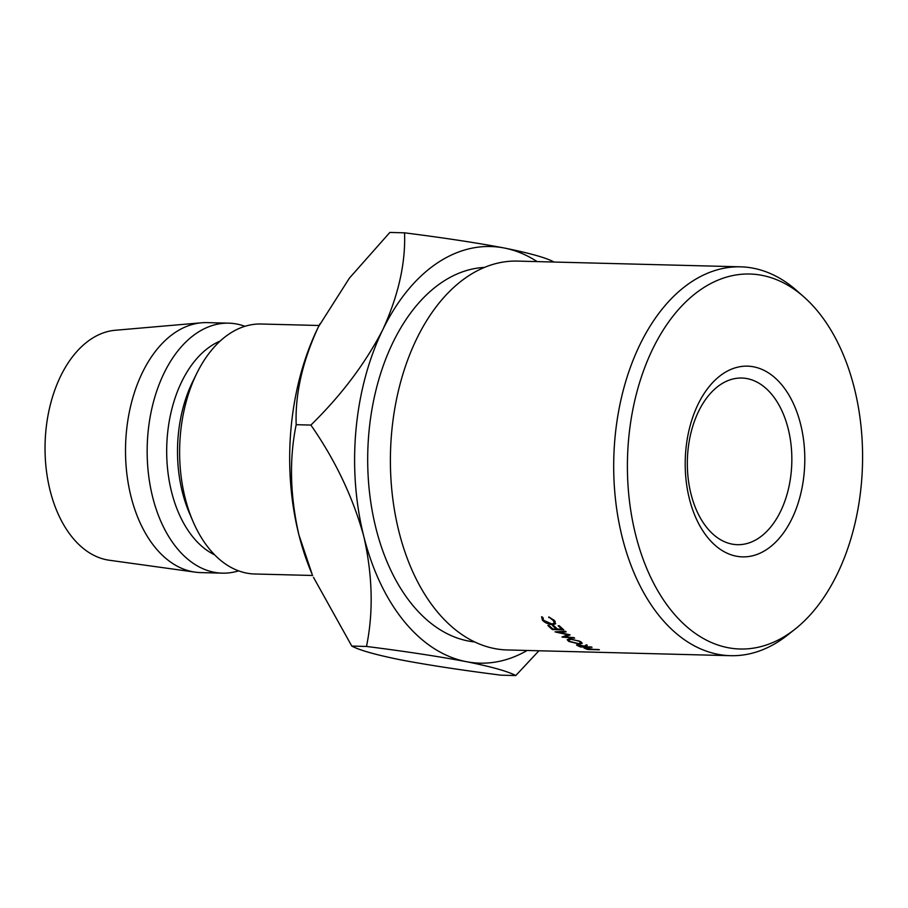 <?xml version="1.0" encoding="UTF-8"?>
<svg xmlns="http://www.w3.org/2000/svg" width="908" height="908" viewBox="0 0 908 908"><rect width="100%" height="100%" fill="white"/><g stroke="black" fill="none" stroke-linecap="round" stroke-linejoin="round"><path stroke-width="1.36" d="M800.595 424.161A95.385 59.78 -88.5 0 1 767.044 549.261A95.385 59.78 -88.5 0 1 689.399 498.844A95.385 59.78 -88.5 0 1 722.961 373.756A95.385 59.78 -88.5 0 1 800.595 424.161M690.999 493.997A83.354 52.244 91.5 0 0 737.444 544.687A83.354 52.244 91.5 0 0 788.178 428.735A83.354 52.244 91.5 0 0 741.722 378.034A83.354 52.244 91.5 0 0 690.999 493.997M854.326 388.091A187.547 117.541 91.5 0 0 803.83 296.859A187.547 117.541 91.5 0 0 668.152 322.658A187.547 117.541 91.5 0 0 635.668 534.914A187.547 117.541 91.5 0 0 795.295 628.949A187.547 117.541 91.5 0 0 854.326 388.091M795.295 628.949L787.792 634.908A194.494 121.899 -88.5 0 1 730.634 655.69A194.494 121.899 -88.5 0 1 622.252 537.4A194.494 121.899 -88.5 0 1 740.622 266.827A194.494 121.899 -88.5 0 1 796.634 290.515L803.83 296.859M740.622 266.827L517.322 261.095A194.494 121.899 91.5 0 0 398.952 531.657A194.494 121.899 91.5 0 0 507.334 649.958L730.634 655.69M484.361 267.417A187.547 117.541 91.5 0 0 375.946 528.252A187.547 117.541 91.5 0 0 474.736 641.956M312.681 575.479L254.796 573.992A125.032 78.36 -88.5 0 1 193.098 521.657A125.032 78.36 -88.5 0 1 185.13 497.936A125.032 78.36 -88.5 0 1 196.911 373.109A125.032 78.36 -88.5 0 1 261.22 324.008L319.105 325.495M193.098 521.657L189.488 513.304A111.139 69.655 -88.5 0 1 182.406 492.227A111.139 69.655 -88.5 0 1 192.882 381.258L196.911 373.109M214.697 554.879A111.139 69.655 -88.5 0 1 171.578 491.943A111.139 69.655 -88.5 0 1 220.179 341.033M238.634 570.86A125.032 78.36 -88.5 0 1 222.335 573.152A125.032 78.36 -88.5 0 1 152.657 497.107A125.032 78.36 -88.5 0 1 228.759 323.169A125.032 78.36 -88.5 0 1 244.922 326.301M222.335 573.152L200.691 572.596A125.032 78.36 -88.5 0 1 195.186 572.142A125.032 78.36 -88.5 0 1 131.013 496.551A125.032 78.36 -88.5 0 1 201.587 322.783A125.032 78.36 -88.5 0 1 207.115 322.612L228.759 323.169M195.186 572.142L109.289 560.236A115.305 72.265 -88.5 0 1 50.11 490.524A115.305 72.265 -88.5 0 1 115.191 330.274L201.587 322.783M298.868 534.733A208.386 130.604 91.5 0 0 312.148 574.265L298.868 534.733A208.386 130.604 -88.5 0 1 317.902 327.924L318.515 326.676A208.386 130.604 91.5 0 0 317.902 327.924C302.307 362.11 295.066 394.367 296.178 424.694C289.153 458.949 290.049 495.632 298.868 534.733M319.9 323.929A208.386 130.604 91.5 0 0 318.515 326.676L349.398 278.143L389.85 232.437L404.559 232.823C405.672 263.15 398.43 295.406 382.836 329.593A208.386 130.604 91.5 0 0 363.802 536.401A208.386 130.604 91.5 0 0 466.235 661.648A208.386 130.604 91.5 0 0 527.151 650.469M537.139 261.606A208.386 130.604 91.5 0 0 504.303 248.02A208.386 130.604 91.5 0 0 382.836 329.593C365.425 363.325 341.442 395.162 310.888 425.069C335.358 460.22 352.996 497.334 363.802 536.401C372.62 575.513 373.517 612.185 366.491 646.451C405.422 651.376 438.678 656.45 466.235 661.648C491.5 666.733 508.003 671.375 515.767 675.563L501.057 675.177C462.127 670.252 428.871 665.178 401.302 659.98C376.048 654.895 359.545 650.253 351.782 646.065L313.464 577.295M553.835 261.935C546.287 257.804 529.784 253.162 504.303 248.02C477.131 242.879 443.876 237.817 404.559 232.823M515.767 675.563L538.932 650.775M366.491 646.451L351.782 646.065M310.888 425.069L296.178 424.694M570.076 634.919L564.844 636.871L573.901 637.632A194.494 121.899 -88.5 0 0 574.662 638.142L562.097 637.098A194.494 121.899 -88.5 0 1 561.984 637.03L567.943 634.805L555.174 631.934A194.494 121.899 -88.5 0 1 555.06 631.855L565.446 631.253A194.494 121.899 -88.5 0 0 566.172 631.866L558.715 632.286L569.918 634.794A194.494 121.899 -88.5 0 0 570.076 634.919M547.865 625.499L549.045 625.521A194.494 121.899 -88.5 0 0 552.79 628.96L556.32 629.051A194.494 121.899 -88.5 0 1 552.563 625.612L553.744 625.646A194.494 121.899 -88.5 0 0 557.489 629.085L561.893 629.199A194.494 121.899 -88.5 0 1 558.148 625.76L559.328 625.794A194.494 121.899 -88.5 0 0 563.789 629.857L552.336 629.562A194.494 121.899 -88.5 0 1 547.865 625.499M577.079 644.691L576.943 645.384L578.078 644.646L584.309 646.133L586.364 644.805A194.494 121.899 -88.5 0 0 587.328 645.259L585.297 646.553A194.494 121.899 -88.5 0 0 585.944 646.814L591.221 646.95A194.494 121.899 -88.5 0 0 592.027 647.268L580.575 646.973A194.494 121.899 -88.5 0 1 578.793 646.246L576.58 644.952M570.235 638.846L580.734 641.718L582.289 643.284L579.338 643.999L568.76 641.445L567.182 639.709L570.235 638.846M542.859 617.417L543.665 620.368L551.916 623.989L554.379 623.081L553.312 620.573L548.829 616.918L554.482 620.595L555.628 623.807L552.529 624.67C548.557 624.364 545.197 622.911 542.451 620.289L541.588 616.725L542.814 617.395M584.355 647.79L592.64 649.197A194.494 121.899 -88.5 0 0 593.287 649.402L598.565 649.538A194.494 121.899 -88.5 0 0 599.382 649.776L587.93 649.481A194.494 121.899 -88.5 0 1 586.159 648.948L583.957 647.971M586.647 648.755L586.273 648.04L586.647 648.755A194.494 121.899 -88.5 0 0 588.293 649.265L592.107 649.368L586.318 647.79M553.312 620.573L553.653 619.789M548.727 617.565L548.988 616.986M552.529 624.67L552.813 623.955M542.451 620.289L542.87 619.313M568.76 641.445L568.93 640.742M579.713 641.184L570.984 639.334L568.612 639.992L569.895 641.457L578.544 643.613L580.882 643.023L579.588 641.706M585.297 646.553L585.501 645.372M579.281 645.997L578.873 645.009L579.281 645.997A194.494 121.899 -88.5 0 0 580.95 646.689L584.763 646.78L578.929 644.691M584.763 646.78L584.945 645.736M556.32 629.051L556.593 628.291M561.893 629.199L562.177 628.427M552.336 629.562L552.609 628.801M565.116 635.884L564.844 636.871M558.919 631.628L558.715 632.286M555.106 621.322L554.379 623.081M581.12 641.956L580.882 643.023M568.885 638.88L568.612 639.992"/></g></svg>
